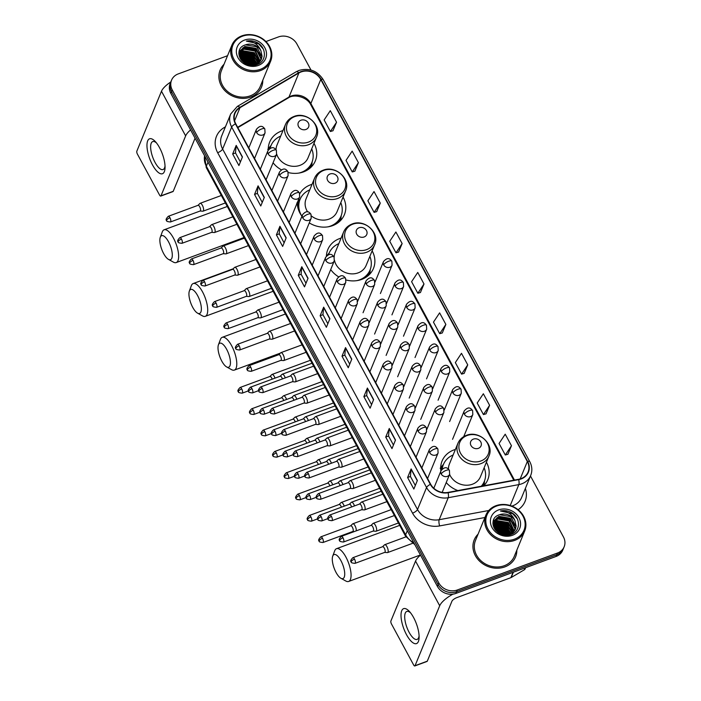 <?xml version="1.0" encoding="UTF-8"?>
<svg xmlns="http://www.w3.org/2000/svg" width="701" height="701" viewBox="0 0 701 701"><rect width="100%" height="100%" fill="white"/><g stroke="black" fill="none" stroke-linecap="round" stroke-linejoin="round"><path stroke-width="1.05" d="M455.396 449.455A24.693 21.407 22.4 0 0 453.889 449.946A24.693 21.407 22.4 0 0 442.094 460.969A24.693 21.407 22.4 0 0 440.894 471.019M446.23 482.542A24.693 21.407 22.4 0 0 457.876 490.577M341.107 238.086A24.693 21.407 22.4 0 0 339.608 238.585A24.693 21.407 22.4 0 0 327.805 249.609A24.693 21.407 22.4 0 0 326.412 256.11M330.697 269.578A24.693 21.407 22.4 0 0 338.601 276.825M346.128 280.006A24.693 21.407 22.4 0 0 361.681 279.41A24.693 21.407 22.4 0 0 373.484 268.387A24.693 21.407 22.4 0 0 372.135 250.844M312.041 184.328A24.693 21.407 22.4 0 0 310.543 184.819A24.693 21.407 22.4 0 0 299.783 193.713M297.338 202.528A24.693 21.407 22.4 0 0 301.938 216.232M309.272 222.9A24.693 21.407 22.4 0 0 332.616 225.643A24.693 21.407 22.4 0 0 344.41 214.629A24.693 21.407 22.4 0 0 343.061 197.086M282.967 130.561A24.693 21.407 22.4 0 0 281.469 131.061A24.693 21.407 22.4 0 0 269.666 142.075A24.693 21.407 22.4 0 0 268.273 150.058M273.075 162.746A24.693 21.407 22.4 0 0 281.373 169.826M288.295 172.56A24.693 21.407 22.4 0 0 303.542 171.885A24.693 21.407 22.4 0 0 315.345 160.862A24.693 21.407 22.4 0 0 313.995 143.319M483.786 485.767A24.693 21.407 22.4 0 0 487.765 479.747A24.693 21.407 22.4 0 0 486.415 462.213M227.545 55.721L178.238 73.912A13.976 12.119 22.4 0 0 171.561 80.151L170.141 83.594A13.976 12.119 22.4 0 0 170.851 93.417L437.398 586.387A13.976 12.119 22.4 0 0 455.869 593.432L556.059 556.454A13.976 12.119 22.4 0 0 562.745 550.215L563.446 548.497A13.976 12.119 22.4 0 1 556.769 554.736A13.976 12.119 22.4 0 0 563.446 548.497L564.156 546.78A13.976 12.119 22.4 0 0 563.446 536.948L530.482 475.988M170.851 81.877A13.976 12.119 22.4 0 0 171.561 91.7L438.107 584.669A13.976 12.119 22.4 0 0 456.57 591.714L556.769 554.736L456.57 591.714A13.976 12.119 22.4 0 1 438.107 584.669L171.561 91.7A13.976 12.119 22.4 0 1 170.851 81.877M224.005 64.317A22.362 19.383 22.4 0 0 220.149 70.03A22.362 19.383 22.4 0 0 226.344 92.059A22.362 19.383 22.4 0 0 250.827 97.018A22.362 19.383 22.4 0 0 261.508 87.038A22.362 19.383 22.4 0 0 262.787 80.264A22.362 19.383 22.4 0 1 261.508 87.038A22.362 19.383 22.4 0 1 250.827 97.018A22.362 19.383 22.4 0 1 226.344 92.059A22.362 19.383 22.4 0 1 220.149 70.03A22.362 19.383 22.4 0 1 224.005 64.317M478.056 534.188A22.362 19.383 22.4 0 0 474.2 539.893A22.362 19.383 22.4 0 0 480.404 561.922A22.362 19.383 22.4 0 0 504.878 566.881A22.362 19.383 22.4 0 0 515.568 556.901A22.362 19.383 22.4 0 0 516.839 550.127A22.362 19.383 22.4 0 1 515.568 556.901A22.362 19.383 22.4 0 1 504.878 566.881A22.362 19.383 22.4 0 1 480.404 561.922A22.362 19.383 22.4 0 1 474.2 539.893A22.362 19.383 22.4 0 1 478.056 534.188M301.062 71.958A14.905 12.925 -157.6 0 1 320.76 79.476L527.336 461.53A14.905 12.925 -157.6 0 1 528.09 472.01A14.905 12.925 -157.6 0 1 518.6 479.309L448 492.409A14.905 12.925 -157.6 0 1 430.668 484.251L235.773 123.797A14.905 12.925 -157.6 0 1 235.01 113.317A14.905 12.925 -157.6 0 1 239.979 107.682L298.898 72.983A14.905 12.925 -157.6 0 1 301.062 71.958M300.895 71.651A15.282 13.249 22.4 0 0 298.679 72.702L239.76 107.402A15.282 13.249 22.4 0 0 235.44 123.911L430.344 484.373A15.282 13.249 22.4 0 0 448.105 492.733L518.705 479.633A15.282 13.249 22.4 0 0 527.66 461.407L321.084 79.353A15.282 13.249 22.4 0 0 300.895 71.651M507.892 454.274L511.458 445.74L505.211 434.191L499.059 443.461L505.307 455.01L507.962 454.248M486.03 413.835L489.596 405.301L483.348 393.752L477.197 403.022L483.445 414.571L486.1 413.809M464.158 373.396L467.733 364.862L461.486 353.313L455.335 362.583L461.582 374.132L464.228 373.37M442.296 332.949L445.862 324.423L439.615 312.874L433.463 322.145L439.711 333.694L442.366 332.931M332.966 130.754L336.541 122.228L330.294 110.679L324.142 119.941L330.39 131.499L333.036 130.736M354.837 171.193L358.404 162.667L352.156 151.118L346.005 160.38L352.252 171.938L354.908 171.175M376.7 211.632L380.266 203.106L374.019 191.557L367.867 200.819L374.115 212.377L376.77 211.614M398.562 252.071L402.137 243.545L395.89 231.996L389.738 241.258L395.986 252.816L398.632 252.053M420.434 292.51L424 283.984L417.752 272.435L411.601 281.706L417.849 293.255L420.504 292.492M171.561 80.151A13.976 12.119 22.4 0 0 172.262 89.982L438.817 582.952A13.976 12.119 22.4 0 0 457.28 589.997L557.479 553.019A13.976 12.119 22.4 0 0 564.156 546.78M310.999 70.047L296.9 43.979A13.976 12.119 22.4 0 0 278.437 36.934L265.933 41.552M373.642 399.588L370.11 408.184L363.863 396.626L367.394 388.039L373.642 399.588M395.504 440.026L391.973 448.622L385.725 437.065L389.265 428.477L395.504 440.026M417.375 480.465L413.844 489.061L407.596 477.504L411.128 468.916L417.375 480.465M308.046 278.271L304.514 286.867L298.267 275.309L301.798 266.722L308.046 278.271M286.183 237.832L282.652 246.428L276.404 234.87L279.936 226.283L286.183 237.832M264.321 197.393L260.781 205.989L254.533 194.431L258.073 185.844L264.321 197.393M242.45 156.954L238.918 165.55L232.671 153.992L236.202 145.405L242.45 156.954M351.779 359.149L348.248 367.745L342 356.187L345.532 347.6L351.779 359.149M329.917 318.71L326.377 327.306L320.129 315.748L323.669 307.161L329.917 318.71M320.129 315.748L322.977 314.705M327.849 323.722L322.959 314.67L323.59 307.441A3.724 1.271 -28.4 0 1 323.669 307.161M342 356.187L344.839 355.144M349.72 364.161L344.822 355.109L345.462 347.88A3.724 1.271 -28.4 0 1 345.532 347.6M232.671 153.992L235.51 152.949M240.39 161.966L235.501 152.914L236.132 145.685A3.724 1.271 -28.4 0 1 236.202 145.405M254.533 194.431L257.381 193.388M262.253 202.405L257.363 193.353L257.994 186.124A3.724 1.271 -28.4 0 1 258.073 185.844M276.404 234.87L279.243 233.827M284.124 242.844L279.226 233.792L279.865 226.563A3.724 1.271 -28.4 0 1 279.936 226.283M298.267 275.309L301.106 274.266M305.986 283.283L301.097 274.231L301.728 267.002A3.724 1.271 -28.4 0 1 301.798 266.722M407.596 477.504L410.435 476.461M415.316 485.478L410.418 476.426L411.058 469.197A3.724 1.271 -28.4 0 1 411.128 468.916M385.725 437.065L388.573 436.022M393.445 445.039L388.556 435.987L389.186 428.758A3.724 1.271 -28.4 0 1 389.265 428.477M363.863 396.626L366.702 395.583M371.583 404.6L366.684 395.548L367.324 388.319A3.724 1.271 -28.4 0 1 367.394 388.039M424 283.984L417.849 293.255M402.137 243.545L395.986 252.816M380.266 203.106L374.115 212.377M358.404 162.667L352.252 171.938M336.541 122.228L330.39 131.499M445.862 324.423L439.711 333.694M467.733 364.862L461.582 374.132M489.596 405.301L483.445 414.571M511.458 445.74L505.307 455.01M506.972 535.231A22.362 19.383 22.4 0 0 504.299 533.514A22.362 19.383 22.4 0 1 506.972 535.231M497.053 530.797A22.362 19.383 22.4 0 0 495.87 530.587A22.362 19.383 22.4 0 1 497.053 530.797M252.921 65.368A22.362 19.383 22.4 0 0 250.248 63.651A22.362 19.383 22.4 0 1 252.921 65.368M242.993 60.934A22.362 19.383 22.4 0 0 241.819 60.724A22.362 19.383 22.4 0 1 242.993 60.934M152.476 164.858A18.638 6.765 69.7 0 1 147.096 143.197A18.638 6.765 69.7 0 1 155.517 141.777A18.638 6.765 69.7 0 1 159.539 147.674A18.638 6.765 69.7 0 1 165.05 167.592A18.638 6.765 69.7 0 1 152.476 164.858M156.568 143.03A14.905 5.406 -110.3 0 0 152.722 141.584A14.905 5.406 -110.3 0 0 155.061 162.439A14.905 5.406 -110.3 0 0 163.053 169.554A14.905 5.406 -110.3 0 0 165.024 165.953M170.816 81.956A18.638 6.37 151.6 0 0 161.484 91.226L136.844 151.153A2.331 0.841 -110.3 0 0 137.44 154.15L159.521 194.974A2.331 0.841 -110.3 0 0 160.766 196.087A2.331 0.841 -110.3 0 0 161.002 195.824L173.217 191.32L195.062 138.193M190.584 129.913A18.638 6.37 151.6 0 0 185.642 135.898L161.002 195.824M173.217 191.32A2.331 0.841 69.7 0 1 172.981 191.575L160.766 196.087M260.386 69.32A20.031 17.367 22.4 0 0 268.947 46.292A20.031 17.367 22.4 0 0 242.476 36.198A20.031 17.367 22.4 0 0 233.915 59.226A20.031 17.367 22.4 0 0 260.386 69.32M260.623 70.521A20.969 18.173 22.4 0 0 270.639 61.162A20.969 18.173 22.4 0 0 264.829 40.509A20.969 18.173 22.4 0 0 241.88 35.856A20.969 18.173 22.4 0 0 231.865 45.215A20.969 18.173 22.4 0 0 237.674 65.868A20.969 18.173 22.4 0 0 260.623 70.521M231.865 45.215L221.437 70.564A20.969 18.173 22.4 0 0 227.255 91.218A20.969 18.173 22.4 0 0 250.204 95.862A20.969 18.173 22.4 0 0 260.22 86.503L270.639 61.162M253.692 65.246A20.969 18.173 22.4 0 0 252.746 64.518M250.827 63.256A20.969 18.173 22.4 0 0 242.082 60.172M239.724 57.482L251.712 59.129L256.014 64.527M239.891 57.859L251.484 59.664L255.628 64.685M239.225 56.062L241.319 55.064L252.588 56.983L257.363 63.826M257.039 63.984L252.448 58.858L239.321 56.404L241.091 55.598L252.369 57.517L257.048 64.01M238.962 54.766L242.195 52.917L253.473 54.836L258.494 63.037M239.006 55.081L241.976 53.451L253.254 55.37L258.231 63.239M238.875 53.618L243.081 50.77L254.358 52.68L259.44 62.17M238.883 53.889L242.861 51.304L254.139 53.223L259.212 62.389M239.023 52.514L243.966 48.614L255.243 50.533L260.229 61.232M238.962 52.803L243.746 49.158L255.024 51.077L260.045 61.469M260.903 50.726A11.645 10.094 22.4 0 0 245.508 44.855C231.015 48.974 243.203 70.415 256.864 64.65C267.02 61.618 266.757 47.16 256.82 42.384C253.385 40.763 249.906 40.343 246.393 41.14C253.289 41.079 258.126 44.277 260.903 50.726L262.069 56.229L261.377 59.191L255.707 64.65L252.991 65.368M238.875 53.267L239.391 51.41L244.851 46.468L256.128 48.387L261.184 58.376L260.868 60.242M238.901 52.689L239.391 51.41M239.286 51.681L244.631 47.011L255.9 48.921L260.965 58.91L260.719 60.496M242.003 60.917L249.942 63.423L252.106 65.368M242.537 61.46L249.722 63.957L251.344 65.333M240.557 59.068L250.827 61.276L254.349 65.097M240.846 59.497L250.607 61.811L253.867 65.211M245.508 44.855L256.785 46.774L261.841 56.763L261.263 59.462M244.561 40.053A15.378 13.328 22.4 0 0 237.99 57.719A15.378 13.328 22.4 0 0 258.301 65.465A15.378 13.328 22.4 0 0 264.873 47.799A15.378 13.328 22.4 0 0 244.561 40.053M246.393 41.14L258.625 43.821L263.261 49.009M242.853 47.808L255.979 50.262L260.579 55.397M241.083 52.111L254.209 54.564L258.809 59.69M240.206 54.257L253.333 56.711L257.924 61.837M240.057 58.192L251.563 61.005L255.33 64.79M241.337 60.155L250.678 63.151L253.166 65.342M244.079 62.722L249.433 65.053M243.808 47.326L256.093 49.999L260.194 54.284M242.047 51.62L254.323 54.292L258.424 58.586M241.162 53.767L253.438 56.439L257.547 60.733M240.277 55.922L252.553 58.586L256.662 62.88M239.944 57.955L251.677 60.733L255.567 64.702M241.135 59.892L250.792 62.888L253.473 65.289M243.527 62.31L250.108 65.175M163.657 253.596A12.811 4.644 -110.3 0 0 168.477 259.379A12.811 4.644 -110.3 0 0 172.306 255.164A12.811 4.644 -110.3 0 0 168.512 241.775A12.811 4.644 -110.3 0 0 160.301 237.236A12.811 4.644 -110.3 0 0 163.657 253.596M160.301 237.236L162.273 231.935A17.472 6.335 69.7 0 1 164.104 229.788A17.472 6.335 69.7 0 1 173.471 238.13A17.472 6.335 69.7 0 1 176.205 262.568A17.472 6.335 69.7 0 1 173.419 262.13L168.477 259.379M305.96 129.457A5.59 4.846 22.4 0 0 308.344 123.034A5.59 4.846 22.4 0 0 300.957 120.213A5.59 4.846 22.4 0 0 298.573 126.636A5.59 4.846 22.4 0 0 305.96 129.457M276.65 154.036A16.771 14.537 22.4 0 0 300.002 165.331A16.771 14.537 22.4 0 0 308.019 157.848L316.484 137.256C322.162 125.383 306.468 111.108 293.947 116.497C289.916 118.04 287.095 120.712 285.465 124.498A16.771 14.537 22.4 0 0 290.109 141.024A16.771 14.537 22.4 0 0 308.466 144.748A16.771 14.537 22.4 0 0 316.484 137.256M298.871 173.086A22.134 19.181 22.4 0 0 301.334 172.341A22.134 19.181 22.4 0 0 311.91 162.466A22.134 19.181 22.4 0 0 311.717 148.849M304.471 171.517A22.134 19.181 22.4 0 0 311.559 163.324L311.91 162.466M280.698 136.09A22.134 19.181 22.4 0 0 270.98 145.633L270.621 146.491A22.134 19.181 22.4 0 0 269.973 148.41M270.98 145.633A22.134 19.181 22.4 0 0 270.13 148.323M285.465 124.498L276.991 145.089A16.771 14.537 22.4 0 0 276.036 149.725M271.217 145.238L267.747 149.366M312.147 161.87L311.7 166.426A24.228 21.004 -157.6 0 1 311.691 166.54M192.722 307.353A12.811 4.644 -110.3 0 0 197.542 313.145A12.811 4.644 -110.3 0 0 201.371 308.931A12.811 4.644 -110.3 0 0 197.586 295.542A12.811 4.644 -110.3 0 0 189.375 291.003A12.811 4.644 -110.3 0 0 192.722 307.353M189.375 291.003L191.338 285.701A17.472 6.335 69.7 0 1 193.178 283.555A17.472 6.335 69.7 0 1 202.536 291.888A17.472 6.335 69.7 0 1 205.279 316.335A17.472 6.335 69.7 0 1 202.484 315.897L197.542 313.145M335.025 183.224A5.59 4.846 22.4 0 0 337.418 176.792A5.59 4.846 22.4 0 0 330.031 173.979A5.59 4.846 22.4 0 0 327.639 180.402A5.59 4.846 22.4 0 0 335.025 183.224M311.516 216.048A16.771 14.537 22.4 0 0 329.076 219.098A16.771 14.537 22.4 0 0 337.085 211.614L345.558 191.023C351.236 179.149 335.542 164.875 323.012 170.264C318.99 171.806 316.16 174.479 314.53 178.264A16.771 14.537 22.4 0 0 319.183 194.79A16.771 14.537 22.4 0 0 337.54 198.506A16.771 14.537 22.4 0 0 345.558 191.023M327.937 226.844A22.134 19.181 22.4 0 0 330.408 226.108A22.134 19.181 22.4 0 0 340.984 216.232A22.134 19.181 22.4 0 0 340.791 202.615M333.536 225.284A22.134 19.181 22.4 0 0 340.633 217.091L340.984 216.232M309.763 189.857A22.134 19.181 22.4 0 0 300.046 199.391L299.695 200.249A22.134 19.181 22.4 0 0 298.968 211.062M300.046 199.391A22.134 19.181 22.4 0 0 301.851 216.118M314.53 178.264L306.065 198.856A16.771 14.537 22.4 0 0 307.651 211.877M300.282 199.005L296.821 203.132M341.212 215.636L340.774 220.193A24.228 21.004 -157.6 0 1 340.756 220.307M221.796 361.12A12.811 4.644 -110.3 0 0 226.616 366.912A12.811 4.644 -110.3 0 0 230.445 362.689A12.811 4.644 -110.3 0 0 226.651 349.308A12.811 4.644 -110.3 0 0 218.44 344.769A12.811 4.644 -110.3 0 0 221.796 361.12M218.44 344.769L220.412 339.468A17.472 6.335 69.7 0 1 222.252 337.321A17.472 6.335 69.7 0 1 231.61 345.654A17.472 6.335 69.7 0 1 234.344 370.102A17.472 6.335 69.7 0 1 231.558 369.664L226.616 366.912M364.099 236.982A5.59 4.846 22.4 0 0 366.483 230.559A5.59 4.846 22.4 0 0 359.096 227.746A5.59 4.846 22.4 0 0 356.713 234.169A5.59 4.846 22.4 0 0 364.099 236.982M334.465 260.29A16.771 14.537 22.4 0 0 358.141 272.864A16.771 14.537 22.4 0 0 366.159 265.381L374.623 244.789C380.301 232.916 364.608 218.633 352.086 224.022C348.064 225.573 345.234 228.246 343.604 232.031A16.771 14.537 22.4 0 0 348.248 248.557A16.771 14.537 22.4 0 0 366.614 252.272A16.771 14.537 22.4 0 0 374.623 244.789M357.011 280.61A22.134 19.181 22.4 0 0 359.482 279.865A22.134 19.181 22.4 0 0 370.058 269.99A22.134 19.181 22.4 0 0 369.856 256.382M362.61 279.042A22.134 19.181 22.4 0 0 369.699 270.849L370.058 269.99M338.837 243.624A22.134 19.181 22.4 0 0 329.12 253.157L328.769 254.016A22.134 19.181 22.4 0 0 328.497 254.717M329.12 253.157A22.134 19.181 22.4 0 0 328.576 254.691M343.604 232.031L335.131 252.623A16.771 14.537 22.4 0 0 334.184 257.188M329.216 252.93L327.069 255.479M370.286 269.403L369.839 273.951A24.228 21.004 -157.6 0 1 369.83 274.073M336.077 572.48A12.811 4.644 -110.3 0 0 340.896 578.272A12.811 4.644 -110.3 0 0 344.726 574.049A12.811 4.644 -110.3 0 0 340.94 560.669A12.811 4.644 -110.3 0 0 332.721 556.13A12.811 4.644 -110.3 0 0 336.077 572.48M332.721 556.13L334.692 550.828A17.472 6.335 69.7 0 1 336.533 548.681A17.472 6.335 69.7 0 1 345.891 557.015A17.472 6.335 69.7 0 1 348.634 581.462A17.472 6.335 69.7 0 1 345.838 581.024L340.896 578.272M478.38 448.351A5.59 4.846 22.4 0 0 480.772 441.919A5.59 4.846 22.4 0 0 473.385 439.106A5.59 4.846 22.4 0 0 470.993 445.529A5.59 4.846 22.4 0 0 478.38 448.351M449.595 474.358A16.771 14.537 22.4 0 0 472.43 484.225A16.771 14.537 22.4 0 0 480.439 476.741L488.912 456.149C494.591 444.276 478.897 429.993 466.367 435.382C462.345 436.933 459.514 439.606 457.884 443.391A16.771 14.537 22.4 0 0 462.537 459.917A16.771 14.537 22.4 0 0 480.895 463.633A16.771 14.537 22.4 0 0 488.912 456.149M481.245 486.24A22.134 19.181 22.4 0 0 484.338 481.35A22.134 19.181 22.4 0 0 484.137 467.742M481.683 486.161A22.134 19.181 22.4 0 0 483.979 482.209L484.338 481.35M453.118 454.984A22.134 19.181 22.4 0 0 443.4 464.518L443.05 465.376A22.134 19.181 22.4 0 0 441.98 469.258M443.4 464.518A22.134 19.181 22.4 0 0 442.252 468.995M457.884 443.391L449.42 463.983A16.771 14.537 22.4 0 0 448.465 469.065M443.637 464.132L440.175 468.259M484.566 480.763L484.119 485.311A24.228 21.004 -157.6 0 1 484.111 485.434M275.011 378.128A4.197 1.525 -110.3 0 0 274.284 376.446A4.197 1.525 -110.3 0 0 272.032 374.448A4.197 1.525 -110.3 0 0 271.822 374.579L269.911 376.472M272.172 379.18A3.032 1.095 -110.3 0 0 271.62 377.883A3.032 1.095 -110.3 0 0 269.99 376.437A3.032 1.095 -110.3 0 0 269.841 376.542M286.551 399.465A4.197 1.525 -110.3 0 0 285.815 397.782A4.197 1.525 -110.3 0 0 283.572 395.785A4.197 1.525 -110.3 0 0 283.362 395.916L281.443 397.809M283.703 400.516A3.032 1.095 -110.3 0 0 283.151 399.219A3.032 1.095 -110.3 0 0 281.53 397.774A3.032 1.095 -110.3 0 0 281.373 397.879M298.083 420.802A4.197 1.525 -110.3 0 0 297.355 419.119A4.197 1.525 -110.3 0 0 295.103 417.121A4.197 1.525 -110.3 0 0 294.893 417.253L292.983 419.145M295.244 421.853A3.032 1.095 -110.3 0 0 294.692 420.556A3.032 1.095 -110.3 0 0 293.071 419.11A3.032 1.095 -110.3 0 0 292.913 419.216M309.623 442.138A4.197 1.525 -110.3 0 0 308.887 440.456A4.197 1.525 -110.3 0 0 306.644 438.458A4.197 1.525 -110.3 0 0 306.433 438.589L304.514 440.482M306.775 443.19A3.032 1.095 -110.3 0 0 306.223 441.893A3.032 1.095 -110.3 0 0 304.602 440.447A3.032 1.095 -110.3 0 0 304.453 440.552M321.154 463.475A4.197 1.525 -110.3 0 0 320.427 461.793A4.197 1.525 -110.3 0 0 318.184 459.795A4.197 1.525 -110.3 0 0 317.965 459.926L316.055 461.819M318.315 464.526A3.032 1.095 -110.3 0 0 317.763 463.23A3.032 1.095 -110.3 0 0 316.142 461.784A3.032 1.095 -110.3 0 0 315.985 461.889M332.695 484.812A4.197 1.525 -110.3 0 0 331.967 483.129A4.197 1.525 -110.3 0 0 329.715 481.131A4.197 1.525 -110.3 0 0 329.505 481.263L327.595 483.155M329.856 485.863A3.032 1.095 -110.3 0 0 329.295 484.566A3.032 1.095 -110.3 0 0 327.674 483.12A3.032 1.095 -110.3 0 0 327.525 483.226M344.235 506.148A4.197 1.525 -110.3 0 0 343.499 504.466A4.197 1.525 -110.3 0 0 341.256 502.468A4.197 1.525 -110.3 0 0 341.036 502.599L339.126 504.492M341.387 507.2A3.032 1.095 -110.3 0 0 340.835 505.903A3.032 1.095 -110.3 0 0 339.214 504.457A3.032 1.095 -110.3 0 0 339.056 504.562M356.213 530.859A4.197 1.525 -110.3 0 0 355.039 525.803A4.197 1.525 -110.3 0 0 352.787 523.805A4.197 1.525 -110.3 0 0 352.577 523.936L350.666 525.829M352.664 531.498A3.032 1.095 -110.3 0 0 352.848 531.481A3.032 1.095 -110.3 0 0 353.155 531.139A3.032 1.095 -110.3 0 0 352.375 527.24A3.032 1.095 -110.3 0 0 350.745 525.794A3.032 1.095 -110.3 0 0 350.596 525.89M285.263 377.883A4.197 1.525 -110.3 0 0 282.293 374.203A4.197 1.525 -110.3 0 0 282.074 374.343L280.163 376.227M282.424 378.934A3.032 1.095 -110.3 0 0 281.872 377.646A3.032 1.095 -110.3 0 0 280.251 376.2A3.032 1.095 -110.3 0 0 280.093 376.297M296.803 399.219A4.197 1.525 -110.3 0 0 293.824 395.539A4.197 1.525 -110.3 0 0 293.614 395.679L291.704 397.563M293.964 400.271A3.032 1.095 -110.3 0 0 293.404 398.974A3.032 1.095 -110.3 0 0 291.782 397.537A3.032 1.095 -110.3 0 0 291.634 397.633M308.344 420.556A4.197 1.525 -110.3 0 0 305.364 416.876A4.197 1.525 -110.3 0 0 305.154 417.016L303.235 418.9M305.496 421.608A3.032 1.095 -110.3 0 0 304.944 420.311A3.032 1.095 -110.3 0 0 303.323 418.874A3.032 1.095 -110.3 0 0 303.165 418.97M319.875 441.893A4.197 1.525 -110.3 0 0 316.896 438.213A4.197 1.525 -110.3 0 0 316.686 438.353L314.775 440.237M317.036 442.944A3.032 1.095 -110.3 0 0 316.484 441.648A3.032 1.095 -110.3 0 0 314.854 440.21A3.032 1.095 -110.3 0 0 314.705 440.307M331.415 463.23A4.197 1.525 -110.3 0 0 328.436 459.549A4.197 1.525 -110.3 0 0 328.226 459.69L326.307 461.573M328.567 464.281A3.032 1.095 -110.3 0 0 328.015 462.984A3.032 1.095 -110.3 0 0 326.394 461.538A3.032 1.095 -110.3 0 0 326.245 461.644M342.947 484.566A4.197 1.525 -110.3 0 0 339.976 480.886A4.197 1.525 -110.3 0 0 339.757 481.026L337.847 482.91M340.108 485.618A3.032 1.095 -110.3 0 0 339.556 484.321A3.032 1.095 -110.3 0 0 337.935 482.875A3.032 1.095 -110.3 0 0 337.777 482.98M354.487 505.903A4.197 1.525 -110.3 0 0 351.508 502.223A4.197 1.525 -110.3 0 0 351.297 502.354L349.387 504.247M351.648 506.954A3.032 1.095 -110.3 0 0 351.087 505.658A3.032 1.095 -110.3 0 0 349.466 504.212A3.032 1.095 -110.3 0 0 349.317 504.317M200.1 211.019L202.782 211.211A4.197 1.525 -110.3 0 0 203.036 211.176A4.197 1.525 -110.3 0 0 203.456 210.712A4.197 1.525 -110.3 0 0 202.712 205.998A4.197 1.525 -110.3 0 0 200.127 203.316A4.197 1.525 -110.3 0 0 199.916 203.448L198.006 205.34M200.004 211.01A3.032 1.095 -110.3 0 0 200.188 210.992A3.032 1.095 -110.3 0 0 200.495 210.65A3.032 1.095 -110.3 0 0 199.715 206.751A3.032 1.095 -110.3 0 0 198.085 205.305A3.032 1.095 -110.3 0 0 197.936 205.411M211.641 232.355L214.322 232.548A4.197 1.525 -110.3 0 0 214.567 232.513A4.197 1.525 -110.3 0 0 214.997 232.049A4.197 1.525 -110.3 0 0 214.252 227.334A4.197 1.525 -110.3 0 0 211.667 224.653A4.197 1.525 -110.3 0 0 211.457 224.784L209.538 226.677M211.544 232.346A3.032 1.095 -110.3 0 0 211.72 232.329A3.032 1.095 -110.3 0 0 212.026 231.987A3.032 1.095 -110.3 0 0 211.246 228.088A3.032 1.095 -110.3 0 0 209.625 226.642A3.032 1.095 -110.3 0 0 209.476 226.747M223.172 253.692L225.853 253.885A4.197 1.525 -110.3 0 0 226.108 253.85A4.197 1.525 -110.3 0 0 226.528 253.385A4.197 1.525 -110.3 0 0 225.783 248.671A4.197 1.525 -110.3 0 0 223.207 245.99A4.197 1.525 -110.3 0 0 222.988 246.121L221.078 248.014M223.076 253.683A3.032 1.095 -110.3 0 0 223.26 253.666A3.032 1.095 -110.3 0 0 223.566 253.324A3.032 1.095 -110.3 0 0 222.787 249.425A3.032 1.095 -110.3 0 0 221.166 247.979A3.032 1.095 -110.3 0 0 221.008 248.084M234.712 275.029L237.394 275.221A4.197 1.525 -110.3 0 0 237.639 275.186A4.197 1.525 -110.3 0 0 238.068 274.722A4.197 1.525 -110.3 0 0 237.324 270.008A4.197 1.525 -110.3 0 0 234.739 267.326A4.197 1.525 -110.3 0 0 234.528 267.458L232.618 269.35M234.616 275.02A3.032 1.095 -110.3 0 0 234.8 275.002A3.032 1.095 -110.3 0 0 235.098 274.661A3.032 1.095 -110.3 0 0 234.318 270.761A3.032 1.095 -110.3 0 0 232.697 269.315A3.032 1.095 -110.3 0 0 232.548 269.412M246.253 296.365L248.925 296.558A4.197 1.525 -110.3 0 0 249.179 296.523A4.197 1.525 -110.3 0 0 249.6 296.059A4.197 1.525 -110.3 0 0 248.855 291.344A4.197 1.525 -110.3 0 0 246.279 288.654A4.197 1.525 -110.3 0 0 246.06 288.794L244.15 290.687M246.147 296.357A3.032 1.095 -110.3 0 0 246.331 296.339A3.032 1.095 -110.3 0 0 246.638 295.997A3.032 1.095 -110.3 0 0 245.858 292.098A3.032 1.095 -110.3 0 0 244.237 290.652A3.032 1.095 -110.3 0 0 244.079 290.749M257.784 317.702L260.465 317.895A4.197 1.525 -110.3 0 0 260.719 317.86A4.197 1.525 -110.3 0 0 261.14 317.395A4.197 1.525 -110.3 0 0 260.395 312.681A4.197 1.525 -110.3 0 0 257.81 309.991A4.197 1.525 -110.3 0 0 257.6 310.131L255.69 312.024M257.688 317.693A3.032 1.095 -110.3 0 0 257.872 317.676A3.032 1.095 -110.3 0 0 258.178 317.334A3.032 1.095 -110.3 0 0 257.398 313.435A3.032 1.095 -110.3 0 0 255.769 311.989A3.032 1.095 -110.3 0 0 255.62 312.085M269.324 339.039L272.006 339.231A4.197 1.525 -110.3 0 0 272.251 339.196A4.197 1.525 -110.3 0 0 272.671 338.732A4.197 1.525 -110.3 0 0 271.935 334.009A4.197 1.525 -110.3 0 0 269.35 331.328A4.197 1.525 -110.3 0 0 269.14 331.468L267.221 333.361M269.228 339.03A3.032 1.095 -110.3 0 0 269.403 339.012A3.032 1.095 -110.3 0 0 269.71 338.671A3.032 1.095 -110.3 0 0 268.93 334.771A3.032 1.095 -110.3 0 0 267.309 333.325A3.032 1.095 -110.3 0 0 267.151 333.422M280.856 360.375L283.537 360.568A4.197 1.525 -110.3 0 0 283.791 360.533A4.197 1.525 -110.3 0 0 284.212 360.069A4.197 1.525 -110.3 0 0 283.467 355.346A4.197 1.525 -110.3 0 0 280.882 352.664A4.197 1.525 -110.3 0 0 280.672 352.805L278.761 354.697M280.759 360.367A3.032 1.095 -110.3 0 0 280.943 360.34A3.032 1.095 -110.3 0 0 281.25 360.007A3.032 1.095 -110.3 0 0 280.47 356.108A3.032 1.095 -110.3 0 0 278.849 354.662A3.032 1.095 -110.3 0 0 278.691 354.759M292.396 381.712L295.077 381.905A4.197 1.525 -110.3 0 0 295.323 381.87A4.197 1.525 -110.3 0 0 295.752 381.405A4.197 1.525 -110.3 0 0 295.007 376.682A4.197 1.525 -110.3 0 0 292.422 374.001A4.197 1.525 -110.3 0 0 292.212 374.141L290.302 376.034M292.299 381.703A3.032 1.095 -110.3 0 0 292.475 381.677A3.032 1.095 -110.3 0 0 292.781 381.344A3.032 1.095 -110.3 0 0 292.002 377.445A3.032 1.095 -110.3 0 0 290.38 375.999A3.032 1.095 -110.3 0 0 290.232 376.095M303.927 403.049L306.609 403.241A4.197 1.525 -110.3 0 0 306.863 403.206A4.197 1.525 -110.3 0 0 307.283 402.742A4.197 1.525 -110.3 0 0 306.539 398.019A4.197 1.525 -110.3 0 0 303.962 395.338A4.197 1.525 -110.3 0 0 303.743 395.478L301.833 397.371M303.831 403.04A3.032 1.095 -110.3 0 0 304.015 403.014A3.032 1.095 -110.3 0 0 304.322 402.681A3.032 1.095 -110.3 0 0 303.542 398.781A3.032 1.095 -110.3 0 0 301.921 397.336A3.032 1.095 -110.3 0 0 301.763 397.432M315.468 424.385L318.149 424.578A4.197 1.525 -110.3 0 0 318.403 424.543A4.197 1.525 -110.3 0 0 318.824 424.079A4.197 1.525 -110.3 0 0 318.079 419.356A4.197 1.525 -110.3 0 0 315.494 416.674A4.197 1.525 -110.3 0 0 315.284 416.815L313.373 418.699M315.371 424.377A3.032 1.095 -110.3 0 0 315.555 424.35A3.032 1.095 -110.3 0 0 315.853 424.017A3.032 1.095 -110.3 0 0 315.082 420.118A3.032 1.095 -110.3 0 0 313.452 418.672A3.032 1.095 -110.3 0 0 313.303 418.769M327.008 445.722L329.689 445.915A4.197 1.525 -110.3 0 0 329.934 445.88A4.197 1.525 -110.3 0 0 330.355 445.415A4.197 1.525 -110.3 0 0 329.619 440.692A4.197 1.525 -110.3 0 0 327.034 438.011A4.197 1.525 -110.3 0 0 326.824 438.151L324.905 440.035M326.911 445.713A3.032 1.095 -110.3 0 0 327.087 445.687A3.032 1.095 -110.3 0 0 327.393 445.354A3.032 1.095 -110.3 0 0 326.613 441.455A3.032 1.095 -110.3 0 0 324.992 440.009A3.032 1.095 -110.3 0 0 324.835 440.105M338.539 467.059L341.221 467.252A4.197 1.525 -110.3 0 0 341.475 467.217A4.197 1.525 -110.3 0 0 341.895 466.752A4.197 1.525 -110.3 0 0 341.15 462.029A4.197 1.525 -110.3 0 0 338.565 459.348A4.197 1.525 -110.3 0 0 338.355 459.488L336.445 461.372M338.443 467.05A3.032 1.095 -110.3 0 0 338.627 467.024A3.032 1.095 -110.3 0 0 338.933 466.691A3.032 1.095 -110.3 0 0 338.154 462.791A3.032 1.095 -110.3 0 0 336.524 461.346A3.032 1.095 -110.3 0 0 336.375 461.442M350.079 488.395L352.761 488.588A4.197 1.525 -110.3 0 0 353.006 488.553A4.197 1.525 -110.3 0 0 353.435 488.089A4.197 1.525 -110.3 0 0 352.691 483.366A4.197 1.525 -110.3 0 0 350.106 480.684A4.197 1.525 -110.3 0 0 349.895 480.825L347.976 482.709M349.983 488.387A3.032 1.095 -110.3 0 0 350.158 488.36A3.032 1.095 -110.3 0 0 350.465 488.027A3.032 1.095 -110.3 0 0 349.685 484.128A3.032 1.095 -110.3 0 0 348.064 482.682A3.032 1.095 -110.3 0 0 347.915 482.779M361.611 509.732L364.292 509.925A4.197 1.525 -110.3 0 0 364.546 509.89A4.197 1.525 -110.3 0 0 364.967 509.425A4.197 1.525 -110.3 0 0 364.222 504.702A4.197 1.525 -110.3 0 0 361.646 502.021A4.197 1.525 -110.3 0 0 361.427 502.161L359.517 504.045M361.514 509.723A3.032 1.095 -110.3 0 0 361.698 509.697A3.032 1.095 -110.3 0 0 362.005 509.364A3.032 1.095 -110.3 0 0 361.225 505.465A3.032 1.095 -110.3 0 0 359.604 504.019A3.032 1.095 -110.3 0 0 359.447 504.115M373.151 531.069L375.832 531.262A4.197 1.525 -110.3 0 0 376.078 531.227A4.197 1.525 -110.3 0 0 376.507 530.762A4.197 1.525 -110.3 0 0 375.762 526.039A4.197 1.525 -110.3 0 0 373.177 523.358A4.197 1.525 -110.3 0 0 372.967 523.498L371.057 525.382M373.055 531.06A3.032 1.095 -110.3 0 0 373.239 531.034A3.032 1.095 -110.3 0 0 373.537 530.701A3.032 1.095 -110.3 0 0 372.757 526.802A3.032 1.095 -110.3 0 0 371.136 525.356A3.032 1.095 -110.3 0 0 370.987 525.452M384.691 552.406L387.364 552.598A4.197 1.525 -110.3 0 0 387.618 552.563A4.197 1.525 -110.3 0 0 388.039 552.099A4.197 1.525 -110.3 0 0 387.294 547.376A4.197 1.525 -110.3 0 0 384.718 544.695A4.197 1.525 -110.3 0 0 384.498 544.835L382.588 546.719M384.586 552.397A3.032 1.095 -110.3 0 0 384.77 552.37A3.032 1.095 -110.3 0 0 385.077 552.038A3.032 1.095 -110.3 0 0 384.297 548.138A3.032 1.095 -110.3 0 0 382.676 546.692A3.032 1.095 -110.3 0 0 382.518 546.789M406.527 634.72A18.638 6.765 69.7 0 1 401.147 613.06A18.638 6.765 69.7 0 1 409.568 611.64A18.638 6.765 69.7 0 1 413.59 617.537A18.638 6.765 69.7 0 1 419.102 637.454A18.638 6.765 69.7 0 1 406.527 634.72M410.62 612.902A14.905 5.406 -110.3 0 0 406.782 611.447A14.905 5.406 -110.3 0 0 409.112 632.302A14.905 5.406 -110.3 0 0 417.104 639.417A14.905 5.406 -110.3 0 0 419.084 635.816M420.486 555.096A18.638 6.37 151.6 0 0 415.544 561.089L390.895 621.016A2.331 0.841 -110.3 0 0 391.5 624.013L413.572 664.837A2.331 0.841 -110.3 0 0 414.817 665.95A2.331 0.841 -110.3 0 0 415.053 665.687L427.277 661.183L451.917 601.256A4.662 1.595 -28.4 0 1 456.877 597.602L510.863 577.677L513.071 572.323M452.951 594.15A18.638 6.37 151.6 0 0 439.702 605.76L415.053 665.687M427.277 661.183A2.331 0.841 69.7 0 1 427.04 661.437L414.817 665.95M525.61 567.687L525.11 568.905A2.331 2.015 -157.6 0 1 524.339 569.782L511.204 577.519A2.331 2.015 -157.6 0 1 510.863 577.677M514.438 539.183A20.031 17.367 22.4 0 0 522.999 516.155A20.031 17.367 22.4 0 0 496.527 506.061A20.031 17.367 22.4 0 0 487.966 529.089A20.031 17.367 22.4 0 0 514.438 539.183M514.674 540.383A20.969 18.173 22.4 0 0 524.698 531.025A20.969 18.173 22.4 0 0 518.889 510.372A20.969 18.173 22.4 0 0 495.94 505.719A20.969 18.173 22.4 0 0 485.916 515.077A20.969 18.173 22.4 0 0 491.725 535.73A20.969 18.173 22.4 0 0 514.674 540.383M485.916 515.077L475.497 540.427A20.969 18.173 22.4 0 0 481.307 561.08A20.969 18.173 22.4 0 0 504.256 565.725A20.969 18.173 22.4 0 0 514.271 556.375L524.698 531.025M507.743 535.108A20.969 18.173 22.4 0 0 506.805 534.381M504.886 533.128A20.969 18.173 22.4 0 0 496.142 530.035M493.776 527.345L505.763 528.992L510.065 534.39M493.951 527.722L505.544 529.527L509.688 534.548M493.276 525.925L495.37 524.926L506.648 526.845L511.423 533.689M493.373 526.267L495.151 525.461L506.42 527.38L511.108 533.873L506.499 528.72L493.373 526.267M493.013 524.628L496.255 522.78L507.524 524.698L512.545 532.9M493.057 524.944L496.036 523.314L507.305 525.233L512.282 533.102M492.926 523.481L497.14 520.633L508.409 522.543L513.491 532.033M492.934 523.752L496.913 521.167L508.19 523.086L513.272 532.252M493.083 522.376L498.017 518.486L509.294 520.396L514.28 531.095M493.013 522.666L497.798 519.02L509.075 520.939L514.096 531.332M514.955 520.589A11.645 10.094 22.4 0 0 499.568 514.727C485.074 518.836 497.254 540.278 510.915 534.512C521.071 531.481 520.808 517.023 510.88 512.247C507.436 510.626 503.958 510.205 500.444 511.003C507.349 510.941 512.186 514.14 514.955 520.589L516.12 526.092L515.428 529.053L509.758 534.512L507.042 535.231M492.926 523.13L493.443 521.272L498.902 516.33L510.179 518.249L515.235 528.239L514.92 530.105M492.961 522.56L493.443 521.272M493.338 521.544L498.683 516.874L509.96 518.784L515.016 528.773L514.771 530.359M496.054 530.788L503.993 533.286L506.157 535.231M496.597 531.323L503.774 533.82L505.395 535.196M494.617 528.931L504.878 531.139L508.4 534.959M494.897 529.36L504.659 531.673L507.918 535.073M499.568 514.727L510.836 516.637L515.901 526.626L515.314 529.325M498.613 509.916A15.378 13.328 22.4 0 0 492.041 527.581A15.378 13.328 22.4 0 0 512.352 535.327A15.378 13.328 22.4 0 0 518.924 517.662A15.378 13.328 22.4 0 0 498.613 509.916M500.444 511.003L512.685 513.684L517.312 518.871M496.904 517.671L510.03 520.124L514.63 525.259M495.143 521.973L508.269 524.427L512.86 529.553M494.258 524.12L507.384 526.574L511.984 531.7M494.109 528.055L505.614 530.867L509.39 534.653M495.397 530.017L504.738 533.014L507.217 535.205M498.131 532.585L503.484 534.916M497.868 517.189L510.144 519.862L514.245 524.146M496.098 521.483L508.374 524.155L512.484 528.449M495.213 523.638L507.498 526.302L511.599 530.596M494.328 525.785L506.613 528.449L510.714 532.742M493.995 527.818L505.728 530.596L509.618 534.565M495.186 529.754L504.843 532.751L507.524 535.152M497.579 532.173L504.168 535.047M170.851 93.417L172.262 89.982M556.059 556.454L557.479 553.019M455.869 593.432L457.28 589.997M437.398 586.387L438.817 582.952M204.596 155.815A18.638 16.158 22.4 0 0 206.339 166.225L208.013 162.15M414.852 544.686L405.572 536.221L206.287 167.653A9.315 3.19 -28.4 0 1 206.339 166.225L405.625 534.802L407.299 530.718M405.572 536.221A9.315 3.19 -28.4 0 1 405.625 534.802A18.638 16.158 22.4 0 0 413.844 542.819M320.76 79.476L310.867 103.529A14.905 12.925 22.4 0 0 291.169 96.019A14.905 12.925 22.4 0 0 289.005 97.036L237.657 127.284M525.364 488.422A23.291 20.198 -157.6 0 1 518.1 509.715M511.853 506.096A18.638 16.158 22.4 0 0 512.738 505.798A18.638 16.158 22.4 0 0 521.64 497.482L530.692 475.488A18.638 16.158 -157.6 0 1 518.828 484.61L448.228 497.719A18.638 16.158 -157.6 0 1 426.558 487.519L231.663 127.056A4.662 1.595 -28.4 0 1 235.44 123.911M527.66 461.407A4.662 1.595 -28.4 0 1 529.772 461.67L323.196 79.616C317.308 70.74 309.246 67.673 299.02 70.424L296.243 71.739A4.662 1.945 59.5 0 1 298.679 72.702M430.344 484.373A4.662 1.595 151.6 0 0 426.558 487.519L417.516 509.513A18.638 16.158 22.4 0 0 439.185 519.713L488.79 510.503M448.105 492.733A4.662 1.384 79.5 0 1 448.228 497.719L439.185 519.713A4.662 1.384 -100.5 0 0 439.641 525.916A23.291 20.198 -157.6 0 1 412.556 513.158L217.66 152.704A23.291 20.198 -157.6 0 1 224.232 127.529L225.424 126.828M296.243 71.739L237.315 106.438A4.662 1.945 59.5 0 1 239.76 107.402M217.66 152.704A4.662 1.595 -28.4 0 0 222.62 149.05L231.663 127.056A18.638 16.158 -157.6 0 1 230.717 113.956L221.674 135.95A18.638 16.158 22.4 0 0 222.62 149.05L417.516 509.513A4.662 1.595 -28.4 0 1 412.556 513.158M518.705 479.633A4.662 1.384 79.5 0 1 518.828 484.61L510.232 505.526M323.196 79.616A4.662 1.595 151.6 0 0 321.084 79.353M484.917 517.513L439.641 525.916M224.232 127.529A4.662 1.945 -120.5 0 0 224.846 128.239M527.336 461.53L520.177 478.923M514.464 480.08L310.867 103.529A8.386 2.865 -28.4 0 0 310.823 104.808C307.345 97.202 294.367 93.575 288.295 97.903A8.386 3.496 -120.5 0 0 289.005 97.036L298.898 72.983M239.979 107.682L234.581 120.809M329.812 318.946L323.59 307.441M307.949 278.507L301.728 267.002M286.087 238.068L279.865 226.563M264.216 197.629L257.994 186.124M242.353 157.19L236.132 145.685M351.683 359.385L345.462 347.88M373.545 399.824L367.324 388.319M395.408 440.263L389.186 428.758M417.279 480.702L411.058 469.197M185.642 135.898L161.484 91.226M308.484 142.101A15.404 13.354 22.4 0 0 315.064 124.392A15.404 13.354 22.4 0 0 294.709 116.62A15.404 13.354 22.4 0 0 288.129 134.329A15.404 13.354 22.4 0 0 308.484 142.101M270.998 145.58A22.336 19.365 22.4 0 0 269.508 148.708M308.484 169.318A22.336 19.365 22.4 0 0 311.936 162.413M337.558 195.859A15.404 13.354 22.4 0 0 344.138 178.15A15.404 13.354 22.4 0 0 323.783 170.387A15.404 13.354 22.4 0 0 317.194 188.096A15.404 13.354 22.4 0 0 337.558 195.859M300.072 199.347A22.336 19.365 22.4 0 0 297.662 206.681M337.549 223.084A22.336 19.365 22.4 0 0 341.001 216.18M366.623 249.626A15.404 13.354 22.4 0 0 373.212 231.917A15.404 13.354 22.4 0 0 352.848 224.154A15.404 13.354 22.4 0 0 346.268 241.863A15.404 13.354 22.4 0 0 366.623 249.626M329.137 253.114A22.336 19.365 22.4 0 0 328.234 254.814M366.623 276.842A22.336 19.365 22.4 0 0 370.075 269.946M480.904 460.986A15.404 13.354 22.4 0 0 487.493 443.277A15.404 13.354 22.4 0 0 467.138 435.514A15.404 13.354 22.4 0 0 460.548 453.223A15.404 13.354 22.4 0 0 480.904 460.986M443.426 464.474A22.336 19.365 22.4 0 0 441.218 470.283M482.454 486.021A22.336 19.365 22.4 0 0 484.356 481.307M375.026 282.117L383.447 261.631C388.398 255.839 390.702 259.957 391.859 261.184A4.662 1.595 151.6 0 0 388.643 261.254A4.662 1.595 -28.4 0 0 383.684 264.899A4.662 4.04 22.4 0 0 389.844 267.247A4.662 4.04 22.4 0 0 392.069 265.171L380.406 293.526M383.447 261.631A4.662 4.04 22.4 0 0 383.684 264.899M241.722 388.915A3.032 1.095 -110.3 0 0 240.101 387.478C237.867 389.765 237.324 391.193 238.48 391.754A3.032 1.034 151.6 0 1 238.498 391.289A3.032 1.034 -28.4 0 1 241.722 388.915A3.032 1.095 -110.3 0 1 242.195 393.156L248.469 390.843M386.558 303.454L394.987 282.967C399.929 277.175 402.243 281.294 403.39 282.521A4.662 1.595 151.6 0 0 400.175 282.591A4.662 1.595 -28.4 0 0 395.224 286.236A4.662 4.04 22.4 0 0 401.375 288.584A4.662 4.04 22.4 0 0 403.601 286.507L391.947 314.863M394.987 282.967A4.662 4.04 22.4 0 0 395.224 286.236M253.254 410.251A3.032 1.095 -110.3 0 0 251.633 408.814C249.398 411.101 248.864 412.53 250.02 413.091A3.032 1.034 151.6 0 1 250.038 412.626A3.032 1.034 -28.4 0 1 253.254 410.251A3.032 1.095 -110.3 0 1 253.727 414.493L260.01 412.179M398.098 324.791L406.519 304.304C411.469 298.512 413.774 302.63 414.931 303.857A4.662 1.595 151.6 0 0 411.715 303.927A4.662 1.595 -28.4 0 0 406.755 307.573A4.662 4.04 22.4 0 0 412.915 309.921A4.662 4.04 22.4 0 0 415.141 307.844L403.478 336.2M406.519 304.304A4.662 4.04 22.4 0 0 406.755 307.573M264.794 431.588A3.032 1.095 -110.3 0 0 263.173 430.151C260.938 432.438 260.395 433.866 261.552 434.427A3.032 1.034 151.6 0 1 261.569 433.963A3.032 1.034 -28.4 0 1 264.794 431.588A3.032 1.095 -110.3 0 1 265.267 435.829L271.541 433.516M409.638 346.128L418.059 325.641C423.001 319.849 425.314 323.967 426.462 325.194A4.662 1.595 151.6 0 0 423.255 325.264A4.662 1.595 -28.4 0 0 418.295 328.909A4.662 4.04 22.4 0 0 424.447 331.258A4.662 4.04 22.4 0 0 426.672 329.181L415.018 357.536M418.059 325.641A4.662 4.04 22.4 0 0 418.295 328.909M276.325 452.925A3.032 1.095 -110.3 0 0 274.704 451.488C272.47 453.775 271.935 455.203 273.092 455.764A3.032 1.034 151.6 0 1 273.11 455.3A3.032 1.034 -28.4 0 1 276.325 452.925A3.032 1.095 -110.3 0 1 276.807 457.166L283.081 454.853M421.17 367.464L429.599 346.977C434.541 341.185 436.846 345.304 438.002 346.531A4.662 1.595 151.6 0 0 434.786 346.601A4.662 1.595 -28.4 0 0 429.827 350.246A4.662 4.04 22.4 0 0 435.987 352.594A4.662 4.04 22.4 0 0 438.213 350.518L426.55 378.873M429.599 346.977A4.662 4.04 22.4 0 0 429.827 350.246M287.866 474.262A3.032 1.095 -110.3 0 0 286.245 472.816C284.01 475.112 283.476 476.54 284.632 477.101A3.032 1.034 151.6 0 1 284.641 476.636A3.032 1.034 -28.4 0 1 287.866 474.262A3.032 1.095 -110.3 0 1 288.339 478.503L294.622 476.189M432.71 388.801L441.131 368.314C446.081 362.522 448.386 366.641 449.543 367.867A4.662 1.595 151.6 0 0 446.327 367.937A4.662 1.595 -28.4 0 0 441.367 371.583A4.662 4.04 22.4 0 0 447.527 373.931A4.662 4.04 22.4 0 0 449.753 371.854L438.09 400.21M441.131 368.314A4.662 4.04 22.4 0 0 441.367 371.583M299.406 495.598A3.032 1.095 -110.3 0 0 297.776 494.152C295.55 496.448 295.007 497.876 296.164 498.437A3.032 1.034 151.6 0 1 296.181 497.973A3.032 1.034 -28.4 0 1 299.406 495.598A3.032 1.095 -110.3 0 1 299.879 499.839L306.153 497.517M444.241 410.138L452.671 389.651C457.613 383.859 459.926 387.977 461.074 389.204A4.662 1.595 151.6 0 0 457.858 389.274A4.662 1.595 -28.4 0 0 452.907 392.919A4.662 4.04 22.4 0 0 459.059 395.268A4.662 4.04 22.4 0 0 461.284 393.191L449.63 421.546M452.671 389.651A4.662 4.04 22.4 0 0 452.907 392.919M310.937 516.935A3.032 1.095 -110.3 0 0 309.316 515.489C307.082 517.785 306.547 519.213 307.704 519.774A3.032 1.034 151.6 0 1 307.721 519.31A3.032 1.034 -28.4 0 1 310.937 516.935A3.032 1.095 -110.3 0 1 311.41 521.176L317.693 518.854M452.548 439.334L464.202 410.979C469.153 405.196 471.458 409.314 472.614 410.541A4.662 1.595 151.6 0 0 469.398 410.611A4.662 1.595 -28.4 0 0 464.439 414.256A4.662 4.04 22.4 0 0 470.599 416.604A4.662 4.04 22.4 0 0 472.825 414.528L463.72 436.653M464.202 410.979A4.662 4.04 22.4 0 0 464.439 414.256M322.478 538.272A3.032 1.095 -110.3 0 0 320.856 536.826C318.622 539.122 318.079 540.541 319.235 541.111A3.032 1.034 151.6 0 1 319.253 540.646A3.032 1.034 -28.4 0 1 322.478 538.272A3.032 1.095 -110.3 0 1 322.951 542.513L352.848 531.481M251.974 388.678A3.032 1.095 -110.3 0 0 250.353 387.232C248.119 389.519 247.584 390.948 248.741 391.509A3.032 1.034 151.6 0 1 248.75 391.053A3.032 1.034 -28.4 0 1 251.974 388.678A3.032 1.095 -110.3 0 1 252.448 392.91L258.73 390.597M357.659 301.325L366.08 280.838C371.031 275.046 373.335 279.164 374.492 280.391A4.662 1.595 151.6 0 0 371.276 280.461A4.662 1.595 -28.4 0 0 366.316 284.107A4.662 4.04 22.4 0 0 372.476 286.455A4.662 4.04 22.4 0 0 374.702 284.378L363.039 312.734M366.08 280.838A4.662 4.04 22.4 0 0 366.316 284.107M263.515 410.015A3.032 1.095 -110.3 0 0 261.885 408.569C259.659 410.856 259.116 412.284 260.273 412.845A3.032 1.034 151.6 0 1 260.29 412.39A3.032 1.034 -28.4 0 1 263.515 410.015A3.032 1.095 -110.3 0 1 263.988 414.247L270.262 411.934M369.19 322.662L377.62 302.175C382.562 296.383 384.875 300.501 386.023 301.728A4.662 1.595 151.6 0 0 382.807 301.798A4.662 1.595 -28.4 0 0 377.857 305.443A4.662 4.04 22.4 0 0 384.008 307.792A4.662 4.04 22.4 0 0 386.233 305.715L374.579 334.07M377.62 302.175A4.662 4.04 22.4 0 0 377.857 305.443M275.046 431.352A3.032 1.095 -110.3 0 0 273.425 429.906C271.191 432.193 270.656 433.621 271.813 434.182A3.032 1.034 151.6 0 1 271.83 433.726A3.032 1.034 -28.4 0 1 275.046 431.352A3.032 1.095 -110.3 0 1 275.519 435.584L281.802 433.271M380.731 343.998L389.151 323.511C394.102 317.719 396.407 321.838 397.563 323.065A4.662 1.595 151.6 0 0 394.348 323.135A4.662 1.595 -28.4 0 0 389.388 326.78A4.662 4.04 22.4 0 0 395.548 329.128A4.662 4.04 22.4 0 0 397.774 327.052L386.111 355.407M389.151 323.511A4.662 4.04 22.4 0 0 389.388 326.78M286.586 452.688A3.032 1.095 -110.3 0 0 284.965 451.242C282.731 453.529 282.188 454.958 283.344 455.519A3.032 1.034 151.6 0 1 283.362 455.054A3.032 1.034 -28.4 0 1 286.586 452.688A3.032 1.095 -110.3 0 1 287.06 456.921L293.333 454.607M392.271 365.335L400.692 344.848C405.634 339.056 407.947 343.175 409.104 344.401A4.662 1.595 151.6 0 0 405.888 344.471A4.662 1.595 -28.4 0 0 400.928 348.117A4.662 4.04 22.4 0 0 407.079 350.465A4.662 4.04 22.4 0 0 409.314 348.388L397.651 376.744M400.692 344.848A4.662 4.04 22.4 0 0 400.928 348.117M298.118 474.025A3.032 1.095 -110.3 0 0 296.497 472.579C294.262 474.866 293.728 476.294 294.884 476.855A3.032 1.034 151.6 0 1 294.902 476.391A3.032 1.034 -28.4 0 1 298.118 474.025A3.032 1.095 -110.3 0 1 298.6 478.257L304.874 475.944M403.802 386.663L412.232 366.185C417.174 360.393 419.478 364.511 420.635 365.738A4.662 1.595 151.6 0 0 417.419 365.808A4.662 1.595 -28.4 0 0 412.468 369.453A4.662 4.04 22.4 0 0 418.62 371.802A4.662 4.04 22.4 0 0 420.845 369.725L409.191 398.08M412.232 366.185A4.662 4.04 22.4 0 0 412.468 369.453M309.658 495.362A3.032 1.095 -110.3 0 0 308.037 493.916C305.802 496.203 305.268 497.631 306.416 498.192A3.032 1.034 151.6 0 1 306.433 497.728A3.032 1.034 -28.4 0 1 309.658 495.362A3.032 1.095 -110.3 0 1 310.131 499.594L316.414 497.281M415.342 408L423.763 387.513C428.714 381.73 431.019 385.839 432.175 387.075A4.662 1.595 151.6 0 0 428.959 387.145A4.662 1.595 -28.4 0 0 424 390.79A4.662 4.04 22.4 0 0 430.16 393.138A4.662 4.04 22.4 0 0 432.386 391.062L420.723 419.417M423.763 387.513A4.662 4.04 22.4 0 0 424 390.79M321.198 516.698A3.032 1.095 -110.3 0 0 319.568 515.253C317.343 517.54 316.799 518.968 317.956 519.529A3.032 1.034 151.6 0 1 317.974 519.064A3.032 1.034 -28.4 0 1 321.198 516.698A3.032 1.095 -110.3 0 1 321.671 520.931L327.945 518.617M426.874 429.336L435.303 408.849C440.246 403.066 442.559 407.176 443.707 408.411A4.662 1.595 151.6 0 0 440.491 408.481A4.662 1.595 -28.4 0 0 435.54 412.127A4.662 4.04 22.4 0 0 441.691 414.475A4.662 4.04 22.4 0 0 443.917 412.398L432.263 440.754M435.303 408.849A4.662 4.04 22.4 0 0 435.54 412.127M169.94 217.739A3.032 1.095 -110.3 0 0 168.319 216.294C166.084 218.589 165.541 220.009 166.698 220.578A3.032 1.034 151.6 0 1 166.715 220.114A3.032 1.034 -28.4 0 1 169.94 217.739A3.032 1.095 -110.3 0 1 170.413 221.98L200.188 210.992M248.802 147.893L256.426 129.352C261.368 123.56 263.681 127.678 264.829 128.905A4.662 1.595 151.6 0 0 261.613 128.975A4.662 1.595 -28.4 0 0 256.662 132.629A4.662 4.04 22.4 0 0 262.814 134.978A4.662 4.04 22.4 0 0 265.039 132.892L254.524 158.479M256.426 129.352A4.662 4.04 22.4 0 0 256.662 132.629M181.471 239.076A3.032 1.095 -110.3 0 0 179.85 237.63C177.616 239.926 177.081 241.346 178.238 241.915A3.032 1.034 151.6 0 1 178.256 241.451A3.032 1.034 -28.4 0 1 181.471 239.076A3.032 1.095 -110.3 0 1 181.953 243.317L211.72 232.329M260.334 169.23L267.957 150.689C272.908 144.897 275.213 149.015 276.369 150.242A4.662 1.595 151.6 0 0 273.153 150.312A4.662 1.595 -28.4 0 0 268.194 153.966A4.662 4.04 22.4 0 0 274.354 156.314A4.662 4.04 22.4 0 0 276.58 154.229L266.056 179.815M267.957 150.689A4.662 4.04 22.4 0 0 268.194 153.966M193.012 260.413A3.032 1.095 -110.3 0 0 191.391 258.967C189.156 261.254 188.622 262.682 189.769 263.252A3.032 1.034 151.6 0 1 189.787 262.787A3.032 1.034 -28.4 0 1 193.012 260.413A3.032 1.095 -110.3 0 1 193.485 264.654L223.26 253.666M271.874 190.567L279.497 172.025C284.44 166.233 286.753 170.352 287.901 171.579A4.662 1.595 151.6 0 0 284.685 171.649A4.662 1.595 -28.4 0 0 279.734 175.303A4.662 4.04 22.4 0 0 285.885 177.642A4.662 4.04 22.4 0 0 288.111 175.565L277.596 201.152M279.497 172.025A4.662 4.04 22.4 0 0 279.734 175.303M204.552 281.749A3.032 1.095 -110.3 0 0 202.922 280.304C200.696 282.591 200.153 284.019 201.31 284.588A3.032 1.034 151.6 0 1 201.327 284.124A3.032 1.034 -28.4 0 1 204.552 281.749A3.032 1.095 -110.3 0 1 205.025 285.99L234.8 275.002M283.406 211.904L291.029 193.362C295.98 187.57 298.284 191.688 299.441 192.915A4.662 1.595 151.6 0 0 296.225 192.985A4.662 1.595 -28.4 0 0 291.265 196.631A4.662 4.04 22.4 0 0 297.426 198.979A4.662 4.04 22.4 0 0 299.651 196.902L289.127 222.489M291.029 193.362A4.662 4.04 22.4 0 0 291.265 196.631M216.083 303.086A3.032 1.095 -110.3 0 0 214.462 301.64C212.228 303.927 211.693 305.356 212.85 305.925A3.032 1.034 151.6 0 1 212.859 305.461A3.032 1.034 -28.4 0 1 216.083 303.086A3.032 1.095 -110.3 0 1 216.556 307.327L246.331 296.339M294.946 233.24L302.569 214.699C307.511 208.907 309.824 213.025 310.981 214.252A4.662 1.595 151.6 0 0 307.765 214.322A4.662 1.595 -28.4 0 0 302.806 217.967A4.662 4.04 22.4 0 0 308.957 220.316A4.662 4.04 22.4 0 0 311.191 218.239L300.668 243.817M302.569 214.699A4.662 4.04 22.4 0 0 302.806 217.967M227.623 324.423A3.032 1.095 -110.3 0 0 226.002 322.977C223.768 325.264 223.225 326.692 224.381 327.262A3.032 1.034 151.6 0 1 224.399 326.797A3.032 1.034 -28.4 0 1 227.623 324.423A3.032 1.095 -110.3 0 1 228.097 328.664L257.872 317.676M306.486 254.577L314.109 236.035C319.051 230.243 321.365 234.362 322.513 235.589A4.662 1.595 151.6 0 0 319.297 235.659A4.662 1.595 -28.4 0 0 314.346 239.304A4.662 4.04 22.4 0 0 320.497 241.652A4.662 4.04 22.4 0 0 322.723 239.576L312.208 265.153M314.109 236.035A4.662 4.04 22.4 0 0 314.346 239.304M239.155 345.759A3.032 1.095 -110.3 0 0 237.534 344.314C235.299 346.601 234.765 348.029 235.922 348.599A3.032 1.034 151.6 0 1 235.939 348.134A3.032 1.034 -28.4 0 1 239.155 345.759A3.032 1.095 -110.3 0 1 239.628 350.001L269.403 339.012M318.017 275.914L325.641 257.372C330.592 251.58 332.896 255.699 334.053 256.925A4.662 1.595 151.6 0 0 330.837 256.995A4.662 1.595 -28.4 0 0 325.877 260.641A4.662 4.04 22.4 0 0 332.037 262.989A4.662 4.04 22.4 0 0 334.263 260.912L323.739 286.49M325.641 257.372A4.662 4.04 22.4 0 0 325.877 260.641M250.695 367.096A3.032 1.095 -110.3 0 0 249.074 365.65C246.84 367.937 246.296 369.366 247.453 369.935A3.032 1.034 151.6 0 1 247.471 369.471A3.032 1.034 -28.4 0 1 250.695 367.096A3.032 1.095 -110.3 0 1 251.168 371.337L280.943 360.34M329.558 297.25L337.181 278.709C342.123 272.917 344.436 277.035 345.584 278.262A4.662 1.595 151.6 0 0 342.368 278.332A4.662 1.595 -28.4 0 0 337.418 281.977A4.662 4.04 22.4 0 0 343.569 284.326A4.662 4.04 22.4 0 0 345.795 282.249L335.28 307.827M337.181 278.709A4.662 4.04 22.4 0 0 337.418 281.977M262.227 388.433A3.032 1.095 -110.3 0 0 260.606 386.987C258.371 389.274 257.837 390.702 258.993 391.272A3.032 1.034 151.6 0 1 259.011 390.808A3.032 1.034 -28.4 0 1 262.227 388.433A3.032 1.095 -110.3 0 1 262.709 392.674L292.475 381.677M341.089 318.587L348.712 300.046C353.663 294.254 355.968 298.372 357.124 299.599A4.662 1.595 151.6 0 0 353.909 299.669A4.662 1.595 -28.4 0 0 348.949 303.314A4.662 4.04 22.4 0 0 355.109 305.662A4.662 4.04 22.4 0 0 357.335 303.586L346.811 329.163M348.712 300.046A4.662 4.04 22.4 0 0 348.949 303.314M273.767 409.77A3.032 1.095 -110.3 0 0 272.146 408.324C269.911 410.611 269.377 412.039 270.533 412.609A3.032 1.034 151.6 0 1 270.542 412.144A3.032 1.034 -28.4 0 1 273.767 409.77A3.032 1.095 -110.3 0 1 274.24 414.002L304.015 403.014M352.629 339.915L360.253 321.382C365.195 315.59 367.508 319.709 368.656 320.935A4.662 1.595 151.6 0 0 365.449 321.005A4.662 1.595 -28.4 0 0 360.489 324.651A4.662 4.04 22.4 0 0 366.641 326.999A4.662 4.04 22.4 0 0 368.866 324.922L358.351 350.5M360.253 321.382A4.662 4.04 22.4 0 0 360.489 324.651M285.307 431.106A3.032 1.095 -110.3 0 0 283.677 429.66C281.451 431.947 280.908 433.376 282.065 433.945A3.032 1.034 151.6 0 1 282.082 433.481A3.032 1.034 -28.4 0 1 285.307 431.106A3.032 1.095 -110.3 0 1 285.78 435.339L315.555 424.35M364.161 361.252L371.793 342.71C376.735 336.927 379.039 341.045 380.196 342.272A4.662 1.595 151.6 0 0 376.98 342.342A4.662 1.595 -28.4 0 0 372.021 345.987A4.662 4.04 22.4 0 0 378.181 348.336A4.662 4.04 22.4 0 0 380.406 346.259L369.891 371.837M371.793 342.71A4.662 4.04 22.4 0 0 372.021 345.987M296.838 452.443A3.032 1.095 -110.3 0 0 295.217 450.997C292.983 453.284 292.448 454.712 293.605 455.282A3.032 1.034 151.6 0 1 293.623 454.818A3.032 1.034 -28.4 0 1 296.838 452.443A3.032 1.095 -110.3 0 1 297.312 456.675L327.087 445.687M375.701 382.588L383.324 364.047C388.275 358.264 390.58 362.373 391.736 363.609A4.662 1.595 151.6 0 0 388.52 363.679A4.662 1.595 -28.4 0 0 383.561 367.324A4.662 4.04 22.4 0 0 389.721 369.672A4.662 4.04 22.4 0 0 391.947 367.596L381.423 393.173M383.324 364.047A4.662 4.04 22.4 0 0 383.561 367.324M308.379 473.78A3.032 1.095 -110.3 0 0 306.758 472.334C304.523 474.621 303.98 476.049 305.137 476.619A3.032 1.034 151.6 0 1 305.154 476.154A3.032 1.034 -28.4 0 1 308.379 473.78A3.032 1.095 -110.3 0 1 308.852 478.012L338.627 467.024M387.241 403.925L394.865 385.384C399.807 379.6 402.12 383.71 403.268 384.945A4.662 1.595 151.6 0 0 400.052 385.015A4.662 1.595 -28.4 0 0 395.101 388.661A4.662 4.04 22.4 0 0 401.252 391.009A4.662 4.04 22.4 0 0 403.478 388.932L392.963 414.51M394.865 385.384A4.662 4.04 22.4 0 0 395.101 388.661M319.91 495.116A3.032 1.095 -110.3 0 0 318.289 493.67C316.055 495.957 315.52 497.386 316.677 497.955A3.032 1.034 151.6 0 1 316.694 497.491A3.032 1.034 -28.4 0 1 319.91 495.116A3.032 1.095 -110.3 0 1 320.392 499.349L350.158 488.36M398.773 425.262L406.396 406.72C411.347 400.937 413.651 405.047 414.808 406.282A4.662 1.595 151.6 0 0 411.592 406.343A4.662 1.595 -28.4 0 0 406.633 409.997A4.662 4.04 22.4 0 0 412.793 412.346A4.662 4.04 22.4 0 0 415.018 410.269L404.495 435.847M406.396 406.72A4.662 4.04 22.4 0 0 406.633 409.997M331.45 516.453A3.032 1.095 -110.3 0 0 329.829 515.007C327.595 517.294 327.06 518.722 328.208 519.283A3.032 1.034 151.6 0 1 328.226 518.828A3.032 1.034 -28.4 0 1 331.45 516.453A3.032 1.095 -110.3 0 1 331.923 520.685L361.698 509.697M410.313 446.598L417.936 428.057C422.878 422.274 425.192 426.383 426.339 427.619A4.662 1.595 151.6 0 0 423.124 427.68A4.662 1.595 -28.4 0 0 418.173 431.334A4.662 4.04 22.4 0 0 424.324 433.682A4.662 4.04 22.4 0 0 426.55 431.606L416.035 457.183M417.936 428.057A4.662 4.04 22.4 0 0 418.173 431.334M342.991 537.79A3.032 1.095 -110.3 0 0 341.361 536.344C339.135 538.631 338.592 540.059 339.748 540.62A3.032 1.034 151.6 0 1 339.766 540.164A3.032 1.034 -28.4 0 1 342.991 537.79A3.032 1.095 -110.3 0 1 343.464 542.022L373.239 531.034M421.844 467.935L429.468 449.394C434.418 443.61 436.723 447.72 437.88 448.955A4.662 1.595 151.6 0 0 434.664 449.017A4.662 1.595 -28.4 0 0 429.704 452.671A4.662 4.04 22.4 0 0 435.864 455.019A4.662 4.04 22.4 0 0 438.09 452.942L427.566 478.52M429.468 449.394A4.662 4.04 22.4 0 0 429.704 452.671M354.522 559.126A3.032 1.095 -110.3 0 0 352.901 557.681C350.666 559.968 350.132 561.396 351.289 561.957A3.032 1.034 151.6 0 1 351.297 561.501A3.032 1.034 -28.4 0 1 354.522 559.126A3.032 1.095 -110.3 0 1 354.995 563.359L384.77 552.37M433.805 488.247L441.008 470.73C445.95 464.947 448.263 469.057 449.42 470.292A4.662 1.595 151.6 0 0 446.204 470.353A4.662 1.595 -28.4 0 0 441.244 474.007A4.662 4.04 22.4 0 0 447.396 476.356A4.662 4.04 22.4 0 0 449.63 474.279L442.173 492.391M441.008 470.73A4.662 4.04 22.4 0 0 441.244 474.007M412.302 543.45A4.197 1.525 -110.3 0 0 412.407 543.398L387.618 552.563M439.702 605.76L415.544 561.089M513.386 572.2L511.204 577.519M524.339 569.782L525.119 567.871M206.287 167.653L204.561 155.762M237.315 106.438L230.717 113.956M530.692 475.488C532.471 470.888 532.164 466.279 529.772 461.67M288.295 97.903L237.841 127.626M513.789 480.203L310.823 104.808M244.071 237.525L176.205 262.568M227.282 206.48L164.104 229.788M273.136 291.292L205.279 316.335M233.179 268.79L193.178 283.555M280.356 353.12L234.344 370.102M285.421 314.004L222.252 337.321M420.416 554.973L348.634 581.462M399.701 525.364L336.533 548.681M391.859 261.184L392.069 265.171M310.438 360.27L272.032 374.448M240.101 387.478L269.99 376.437M242.195 393.156C239.243 392.867 238.007 392.402 238.48 391.754M403.39 282.521L403.601 286.507M321.969 381.607L283.572 395.785M251.633 408.814L281.53 397.774M253.727 414.493C250.783 414.203 249.538 413.739 250.02 413.091M414.931 303.857L415.141 307.844M333.51 402.944L295.103 417.121M263.173 430.151L293.071 419.11M265.267 435.829C262.314 435.54 261.079 435.076 261.552 434.427M426.462 325.194L426.672 329.181M345.05 424.28L306.644 438.458M274.704 451.488L304.602 440.447M276.807 457.166C273.854 456.877 272.619 456.412 273.092 455.764M438.002 346.531L438.213 350.518M356.581 445.617L318.184 459.795M286.245 472.816L316.142 461.784M288.339 478.503C285.386 478.213 284.15 477.749 284.632 477.101M449.543 367.867L449.753 371.854M368.121 466.954L329.715 481.131M297.776 494.152L327.674 483.12M299.879 499.839C296.926 499.55 295.691 499.086 296.164 498.437M461.074 389.204L461.284 393.191M379.653 488.29L341.256 502.468M309.316 515.489L339.214 504.457M311.41 521.176C308.466 520.887 307.222 520.422 307.704 519.774M472.614 410.541L472.825 414.528M391.193 509.627L352.787 523.805M352.761 531.507L354.189 531.612M320.856 536.826L350.745 525.794M322.951 542.513C319.998 542.223 318.762 541.759 319.235 541.111M312.033 363.223L282.293 374.203M250.353 387.232L280.251 376.2M252.448 392.91C249.495 392.63 248.259 392.157 248.741 391.509M374.492 280.391L374.702 284.378M323.573 384.56L293.824 395.539M261.885 408.569L291.782 397.537M263.988 414.247C261.035 413.967 259.799 413.494 260.273 412.845M386.023 301.728L386.233 305.715M335.104 405.897L305.364 416.876M273.425 429.906L303.323 418.874M275.519 435.584C272.575 435.303 271.331 434.83 271.813 434.182M397.563 323.065L397.774 327.052M346.644 427.233L316.896 438.213M284.965 451.242L314.854 440.21M287.06 456.921C284.107 456.64 282.871 456.167 283.344 455.519M409.104 344.401L409.314 348.388M358.176 448.57L328.436 459.549M296.497 472.579L326.394 461.538M298.6 478.257C295.647 477.977 294.411 477.504 294.884 476.855M420.635 365.738L420.845 369.725M369.716 469.907L339.976 480.886M308.037 493.916L337.935 482.875M310.131 499.594C307.178 499.314 305.943 498.84 306.416 498.192M432.175 387.075L432.386 391.062M381.256 491.243L351.508 502.223M319.568 515.253L349.466 504.212M321.671 520.931C318.718 520.65 317.483 520.177 317.956 519.529M443.707 408.411L443.917 412.398M221.341 195.483L200.127 203.316M225.363 202.939L203.036 211.176M168.319 216.294L198.085 205.305M170.413 221.98C167.46 221.691 166.225 221.227 166.698 220.578M264.829 128.905L265.039 132.892M232.872 216.819L211.667 224.653M236.903 224.276L214.567 232.513M179.85 237.63L209.625 226.642M181.953 243.317C179 243.028 177.765 242.564 178.238 241.915M276.369 150.242L276.58 154.229M244.412 238.156L223.207 245.99M248.443 245.613L226.108 253.85M191.391 258.967L221.166 247.979M193.485 264.654C190.532 264.365 189.296 263.9 189.769 263.252M287.901 171.579L288.111 175.565M255.944 259.493L234.739 267.326M259.975 266.95L237.639 275.186M202.922 280.304L232.697 269.315M205.025 285.99C202.072 285.701 200.836 285.237 201.31 284.588M299.441 192.915L299.651 196.902M267.484 280.829L246.279 288.654M271.515 288.286L249.179 296.523M214.462 301.64L244.237 290.652M216.556 307.327C213.612 307.038 212.368 306.574 212.85 305.925M310.981 214.252L311.191 218.239M279.016 302.166L257.81 309.991M283.046 309.623L260.719 317.86M226.002 322.977L255.769 311.989M228.097 328.664C225.144 328.375 223.908 327.91 224.381 327.262M322.513 235.589L322.723 239.576M290.556 323.503L269.35 331.328M294.586 330.96L272.251 339.196M237.534 344.314L267.309 333.325M239.628 350.001C236.684 349.711 235.44 349.247 235.922 348.599M334.053 256.925L334.263 260.912M302.096 344.839L280.882 352.664M306.118 352.296L283.791 360.533M249.074 365.65L278.849 354.662M251.168 371.337C248.215 371.048 246.98 370.584 247.453 369.935M345.584 278.262L345.795 282.249M313.627 366.176L292.422 374.001M317.658 373.633L295.323 381.87M260.606 386.987L290.38 375.999M262.709 392.674C259.756 392.385 258.52 391.92 258.993 391.272M357.124 299.599L357.335 303.586M325.168 387.513L303.962 395.338M329.198 394.97L306.863 403.206M272.146 408.324L301.921 397.336M274.24 414.002C271.287 413.721 270.051 413.257 270.533 412.609M368.656 320.935L368.866 324.922M336.699 408.849L315.494 416.674M340.73 416.306L318.403 424.543M283.677 429.66L313.452 418.672M285.78 435.339C282.827 435.058 281.592 434.594 282.065 433.945M380.196 342.272L380.406 346.259M348.239 430.186L327.034 438.011M352.27 437.634L329.934 445.88M295.217 450.997L324.992 440.009M297.312 456.675C294.367 456.395 293.123 455.93 293.605 455.282M391.736 363.609L391.947 367.596M359.779 451.523L338.565 459.348M363.801 458.971L341.475 467.217M306.758 472.334L336.524 461.346M308.852 478.012C305.899 477.732 304.663 477.267 305.137 476.619M403.268 384.945L403.478 388.932M371.311 472.86L350.106 480.684M375.342 480.308L353.006 488.553M318.289 493.67L348.064 482.682M320.392 499.349C317.439 499.068 316.204 498.604 316.677 497.955M414.808 406.282L415.018 410.269M382.851 494.196L361.646 502.021M386.882 501.644L364.546 509.89M329.829 515.007L359.604 504.019M331.923 520.685C328.971 520.405 327.735 519.94 328.208 519.283M426.339 427.619L426.55 431.606M394.383 515.533L373.177 523.358M398.413 522.981L376.078 531.227M341.361 536.344L371.136 525.356M343.464 542.022C340.511 541.742 339.275 541.268 339.748 540.62M437.88 448.955L438.09 452.942M405.932 536.861L384.718 544.695M352.901 557.681L382.676 546.692M354.995 563.359C352.051 563.078 350.807 562.605 351.289 561.957M449.42 470.292L449.63 474.279"/></g></svg>
